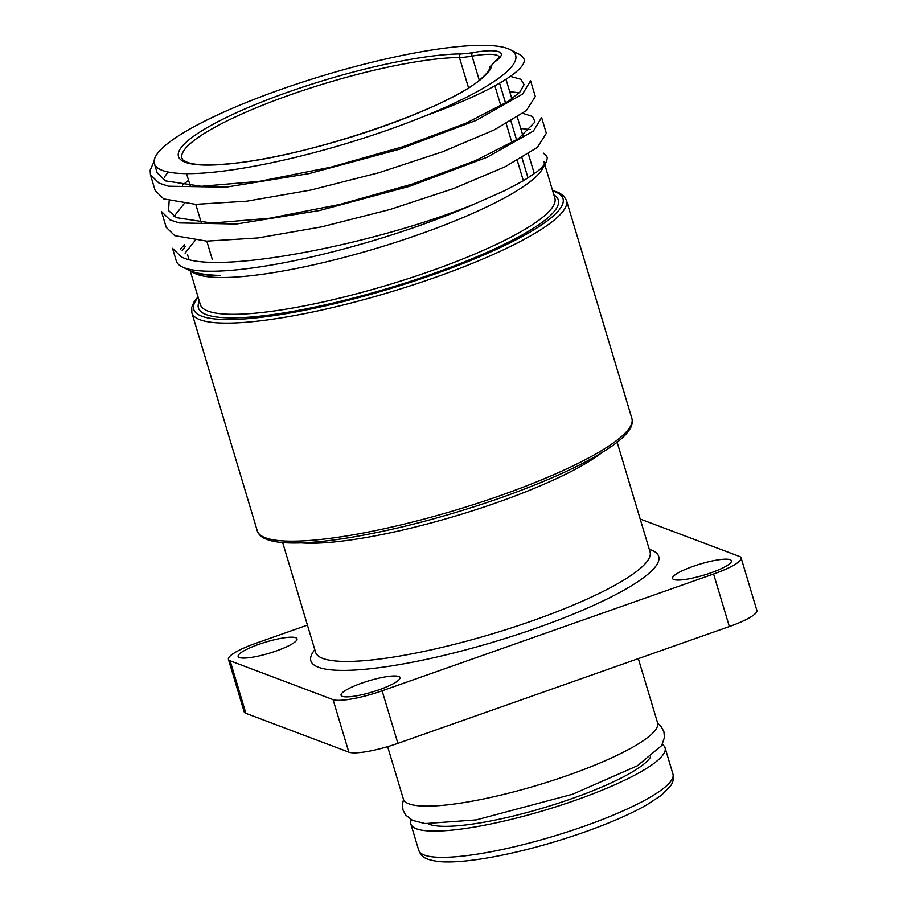 <?xml version="1.0" encoding="UTF-8"?>
<svg xmlns="http://www.w3.org/2000/svg" width="907" height="907" viewBox="0 0 907 907"><rect width="100%" height="100%" fill="white"/><g stroke="black" fill="none" stroke-linecap="round" stroke-linejoin="round"><path stroke-width="1.36" d="M165.403 180.878L201.275 186.286L259.436 181.343L330.59 167.228L403.332 146.605L465.971 123.216L508.476 101.221L519.904 92.015L524.065 84.578L520.856 79.272L510.346 76.369M188.554 180.289L182.432 185.209M169.155 200.9L168.543 210.56L176.411 217.635M519.167 92.775L509.723 91.709M184.155 203.644L174.042 216.365M176.446 217.657L212 223.065L269.606 218.247L340.17 204.358L412.538 183.985L475.223 160.754L518.305 138.794L535.017 121.957L532.534 116.47L522.817 113.341M187.466 254.436L188.962 259.391M530.198 129.554L520.754 128.488M195.186 240.423L185.073 253.144M192.658 271.703L192.794 272.168A188.577 35.849 163.3 0 1 190.357 271.091L194.586 273.268A185.085 35.18 -16.7 0 0 196.978 274.322A185.085 35.18 -16.7 0 0 381.019 246.942A185.085 35.18 -16.7 0 0 542.431 168.917L546.116 162.364L541.57 167.897L536.831 171.899L523.645 180.618L505.097 190.459L475.279 203.656C377.165 243.994 214.403 275.943 181.071 256.681L172.511 248.314M190.289 270.864C197.261 273.585 207.227 275.104 220.208 275.422A188.577 35.849 163.3 0 1 192.794 272.168M191.774 271.408A185.085 35.18 -16.7 0 0 192.681 272.123M543.259 153.056L546.796 156.219L547.295 158.226L546.105 162.353M172.534 248.393L176.287 260.91A195.561 37.176 -16.7 0 0 181.899 266.737A195.561 37.176 -16.7 0 0 184.416 267.848A195.561 37.176 -16.7 0 0 475.291 203.656M544.098 162.965A185.085 35.18 -16.7 0 0 543.826 161.378M184.563 244.731A195.561 37.176 -16.7 0 0 180.516 249.017M185.107 246.534L182.103 250.876M181.899 266.737L190.221 270.842M307.428 625.104L255.955 643.244A40.86 7.766 -16.7 0 0 228.439 659.366L244.198 711.904A40.86 7.766 163.3 0 0 245.899 713.356L348.832 752.152L333.062 699.614A40.86 7.766 -16.7 0 0 382.119 690.805L713.594 574.006A40.86 7.766 -16.7 0 0 741.11 557.884A40.86 7.766 -16.7 0 0 739.409 556.433L640.183 519.031M228.439 659.366A40.86 7.766 -16.7 0 0 230.14 660.818L333.062 699.614M673.81 579.539A30.736 5.839 163.3 0 1 672.541 578.451A30.736 5.839 163.3 0 1 696.723 565.14A30.736 5.839 163.3 0 1 730.124 559.698A30.736 5.839 163.3 0 1 731.405 560.787A30.736 5.839 163.3 0 1 707.222 574.097A30.736 5.839 163.3 0 1 673.81 579.539M361.757 683.13A30.736 5.839 163.3 0 1 399.93 677.586A30.736 5.839 163.3 0 1 379.239 689.717A30.736 5.839 163.3 0 1 341.066 695.25A30.736 5.839 163.3 0 1 361.757 683.13M295.727 637.7A30.736 5.839 163.3 0 1 297.008 638.8A30.736 5.839 163.3 0 1 272.826 652.11A30.736 5.839 163.3 0 1 239.414 657.552A30.736 5.839 163.3 0 1 238.144 656.453A30.736 5.839 163.3 0 1 262.327 643.154A30.736 5.839 163.3 0 1 295.727 637.7M741.11 557.884L756.869 610.422A40.86 7.766 163.3 0 1 729.353 626.544L397.89 743.343A40.86 7.766 163.3 0 1 348.832 752.152M546.331 133.295L541.604 117.536L533.418 131.016L486.991 157.296L409.862 186.218L319.479 210.537L236.353 224.018L179.303 222.929L170.04 219.902L161.469 211.535M174.768 235.673L206.728 241.126L257.894 237.951L321.679 226.841L389.885 209.517L453.783 188.486L505.12 166.763L537.318 147.444L546.331 133.306M163.736 198.894L195.697 204.347L246.863 201.173L310.648 190.062L378.854 172.738L442.752 151.707L494.088 129.984L526.287 110.665L535.3 96.527L530.572 80.757L522.557 94.09L476.368 120.325L399.386 149.27L309.026 173.622L225.786 187.193L168.521 186.207L159.008 183.123L150.437 174.756L150.131 170.255L154.122 161.344M161.503 211.648L166.208 227.306L174.734 235.65M524.053 59.17A195.561 37.176 -16.7 0 0 518.691 54.023L510.233 49.67A188.577 35.849 163.3 0 1 425.768 115.654C487.887 93.523 527.33 70.179 524.053 59.17M150.471 174.881L155.165 190.527L163.702 198.871M425.768 115.654A188.577 35.849 163.3 0 1 162.251 170.369A188.577 35.849 163.3 0 1 154.405 163.679A188.577 35.849 163.3 0 1 321.169 76.222A188.577 35.849 163.3 0 1 510.233 49.67M154.405 163.679L157.126 172.749L165.357 180.856M168.124 172.013L164.292 177.182M638.313 658.618L657.586 722.856A132.694 25.226 163.3 0 1 553.157 780.326A132.694 25.226 163.3 0 1 408.898 803.829A132.694 25.226 163.3 0 1 403.388 799.124L387.64 746.654M650.523 757.118A118.726 22.573 163.3 0 1 546.32 807.003A118.726 22.573 163.3 0 1 429.192 824.282A118.726 22.573 163.3 0 1 428.149 823.851M662.314 744.466A132.694 25.226 163.3 0 1 665.08 747.822A132.694 25.226 163.3 0 1 560.639 805.291A132.694 25.226 163.3 0 1 416.392 828.794A132.694 25.226 163.3 0 1 410.871 824.078A132.694 25.226 163.3 0 1 411.336 819.758M544.812 164.677L554.857 198.157A185.085 35.18 163.3 0 1 409.204 278.324A185.085 35.18 163.3 0 1 208.009 311.101A185.085 35.18 163.3 0 1 200.311 304.537L190.266 271.046M199.336 301.283A187.874 35.713 -16.7 0 0 388.638 288.177A187.874 35.713 -16.7 0 0 553.882 194.914M552.703 190.98A192.76 36.643 163.3 0 1 554.982 191.74A192.76 36.643 163.3 0 1 433.217 274.64A192.76 36.643 163.3 0 1 252.588 318.232A192.76 36.643 163.3 0 1 198.157 297.349M191.853 312.79A195.561 37.176 -16.7 0 0 199.982 319.74A195.561 37.176 -16.7 0 0 434.793 277.565A195.561 37.176 -16.7 0 0 566.467 200.402L631.884 418.444A195.561 37.176 163.3 0 1 500.211 495.619A195.561 37.176 163.3 0 1 265.4 537.783A195.561 37.176 163.3 0 1 257.271 530.844L191.853 312.79L191.706 307.428L193.928 302.122L197.998 296.827M301.362 542.885A174.609 33.196 -16.7 0 0 497.013 502.557A174.609 33.196 -16.7 0 0 601.704 452.774M617.145 442.219L650.047 551.887A174.609 33.196 163.3 0 1 532.477 620.773A174.609 33.196 163.3 0 1 322.824 658.425A174.609 33.196 163.3 0 1 315.568 652.235L282.667 542.567M314.808 649.718A181.593 34.523 -16.7 0 0 536.434 628.097A181.593 34.523 -16.7 0 0 651.147 549.993A181.593 34.523 -16.7 0 0 649.287 549.37M245.899 713.356L230.14 660.818M397.89 743.343L382.119 690.805M729.353 626.544L713.594 574.006M460.779 53.898A163.43 31.065 -16.7 0 0 208.621 126.753A163.43 31.065 -16.7 0 0 283.403 154.938A163.43 31.065 -16.7 0 0 491.707 65.553A39.114 7.437 163.3 0 1 495.551 61.302A58.672 11.156 -16.7 0 0 472.558 52.64A39.114 7.437 163.3 0 1 460.779 53.898A2.789 2.29 -90.6 0 0 459.418 57.481L468.522 87.809M491.707 65.553A2.789 2.732 -170.1 0 0 489.735 67.696L494.734 61.653A2.789 2.381 54.8 0 1 495.551 61.302M499.587 83.195L505.562 103.103M510.924 121.005L516.593 139.882M521.967 157.784L527.625 176.661M522.976 179.484L517.273 160.448M511.945 142.705L506.231 123.669M500.913 105.926L494.882 85.848M479.293 80.281L472.048 56.121A55.871 10.623 163.3 0 1 499.349 57.141M489.735 67.696C489.508 70.372 486.265 74.363 480.018 79.703C446.924 109.067 309.786 155.879 234.085 163.26C211.864 165.664 196.445 165.425 187.84 162.534C179.586 158.736 183.633 159.655 181.956 158.272A160.641 30.532 163.3 0 1 283.188 97.366A160.641 30.532 163.3 0 1 459.418 57.481A41.903 7.97 -16.7 0 0 472.048 56.121A2.789 1.474 -99.8 0 1 472.558 52.64M665.08 747.822L672.96 774.09A132.694 25.226 163.3 0 1 583.609 826.447A132.694 25.226 163.3 0 1 424.272 855.063A132.694 25.226 163.3 0 1 418.751 850.358L410.871 824.078M552.544 190.447L558.882 192.647L563.655 195.867L566.467 200.402M631.884 418.444C632.78 421.993 632.088 425.553 629.809 429.124C626.816 433.977 621.454 439.203 613.71 444.815C589.629 461.912 551.841 479.622 500.347 497.954C445.224 517.126 393.264 530.618 344.445 538.441C320.863 542.069 301.6 543.542 286.669 542.84C277.281 542.397 270.037 540.991 264.923 538.622C261.035 536.899 258.484 534.302 257.271 530.844M505.993 79.283L511.865 98.863M517.341 117.082L522.908 135.642M528.373 153.861L533.94 172.421M212.317 259.493L206.807 241.126M201.286 222.714L195.776 204.347M190.255 185.935L186.559 173.634M494.734 61.653L499.394 57.277M657.688 723.264L661.248 726.643L663.89 731.711L664.468 737.402L661.691 745.554L637.326 765.814L572.691 794.203L476.118 819.917L425.168 823.579L412.504 820.359L405.656 815.064L403.003 809.996L402.413 804.305L403.524 799.521M672.96 774.09C673.992 777.9 673.311 781.698 670.885 785.507L661.543 795.167L646.487 805.031C630.229 814.203 609.379 823.284 583.938 832.286C552.012 843.442 521.14 851.764 491.322 857.251C469.588 861.174 452.366 862.648 439.657 861.65C422.9 859.564 421.302 855.789 418.751 850.358"/></g></svg>
